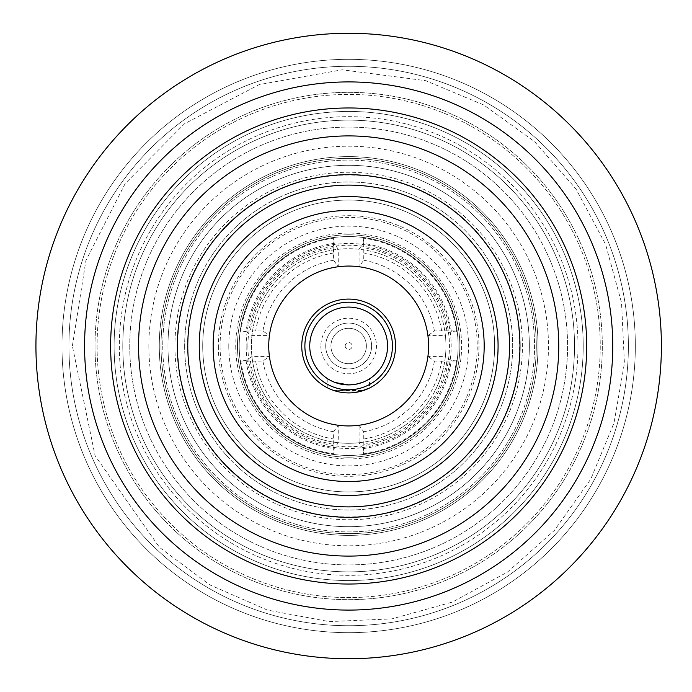 <?xml version="1.0" encoding="UTF-8"?>
<svg xmlns="http://www.w3.org/2000/svg" width="692" height="692" viewBox="0 0 692 692"><rect width="100%" height="100%" fill="white"/><g stroke="black" fill="none" stroke-linecap="round" stroke-linejoin="round"><path stroke-width="0.52" stroke-dasharray="3.46 2.59" d="M129.75 346A218.914 218.914 0 0 0 458.121 535.582A218.914 218.914 0 0 0 458.121 156.418A218.914 218.914 0 0 0 129.75 346A218.914 218.914 0 0 0 458.121 535.582A218.914 218.914 0 0 0 458.121 156.418A218.914 218.914 0 0 0 129.75 346M119.327 346A229.337 229.337 0 0 0 463.329 544.613A229.337 229.337 0 0 0 463.329 147.387A229.337 229.337 0 0 0 119.327 346A229.337 229.337 0 0 0 463.329 544.613A229.337 229.337 0 0 0 463.329 147.387A229.337 229.337 0 0 0 119.327 346M97.088 346A251.577 251.577 0 0 0 474.452 563.876A251.577 251.577 0 0 0 474.452 128.124A251.577 251.577 0 0 0 97.088 346A251.577 251.577 0 0 0 474.452 563.876A251.577 251.577 0 0 0 474.452 128.124A251.577 251.577 0 0 0 97.088 346M95.003 346A253.661 253.661 0 0 0 475.491 565.675A253.661 253.661 0 0 0 475.491 126.325A253.661 253.661 0 0 0 95.003 346A253.661 253.661 0 0 0 475.491 565.675A253.661 253.661 0 0 0 475.491 126.325A253.661 253.661 0 0 0 95.003 346M68.941 346A279.724 279.724 0 0 0 488.526 588.243A279.724 279.724 0 0 0 488.526 103.757A279.724 279.724 0 0 0 68.941 346A279.724 279.724 0 0 0 488.526 588.243A279.724 279.724 0 0 0 488.526 103.757A279.724 279.724 0 0 0 68.941 346A279.724 279.724 0 0 0 488.526 588.243A279.724 279.724 0 0 0 488.526 103.757A279.724 279.724 0 0 0 68.941 346M61.986 346A286.67 286.67 0 0 0 491.995 594.264A286.67 286.67 0 0 0 491.995 97.736A286.67 286.67 0 0 0 61.986 346A286.67 286.67 0 0 0 491.995 594.264A286.67 286.67 0 0 0 491.995 97.736A286.67 286.67 0 0 0 61.986 346A286.67 286.67 0 0 0 491.995 594.264A286.67 286.67 0 0 0 491.995 97.736A286.67 286.67 0 0 0 61.986 346A286.67 286.67 0 0 0 491.995 594.264A286.67 286.67 0 0 0 491.995 97.736A286.67 286.67 0 0 0 61.986 346A286.67 286.67 0 0 0 491.995 594.264A286.67 286.67 0 0 0 491.995 97.736A286.67 286.67 0 0 0 61.986 346A286.67 286.67 0 0 0 491.995 594.264A286.67 286.67 0 0 0 491.995 97.736A286.67 286.67 0 0 0 61.986 346M161.02 346A187.644 187.644 0 0 0 442.482 508.499A187.644 187.644 0 0 0 442.482 183.501A187.644 187.644 0 0 0 161.02 346A187.644 187.644 0 0 0 442.482 508.499A187.644 187.644 0 0 0 442.482 183.501A187.644 187.644 0 0 0 161.02 346A187.644 187.644 0 0 0 442.482 508.499A187.644 187.644 0 0 0 442.482 183.501A187.644 187.644 0 0 0 161.02 346A187.644 187.644 0 0 0 442.482 508.499A187.644 187.644 0 0 0 442.482 183.501A187.644 187.644 0 0 0 161.02 346M159.281 346A189.374 189.374 0 0 0 443.347 510.004A189.374 189.374 0 0 0 443.347 181.996A189.374 189.374 0 0 0 159.281 346A189.374 189.374 0 0 0 443.347 510.004A189.374 189.374 0 0 0 443.347 181.996A189.374 189.374 0 0 0 159.281 346M167.974 346A180.69 180.69 0 0 0 439.005 502.478A180.69 180.69 0 0 0 439.005 189.522A180.69 180.69 0 0 0 167.974 346A180.69 180.69 0 0 0 439.005 502.478A180.69 180.69 0 0 0 439.005 189.522A180.69 180.69 0 0 0 167.974 346M174.92 346A173.744 173.744 0 0 0 435.536 496.467A173.744 173.744 0 0 0 435.536 195.533A173.744 173.744 0 0 0 174.92 346M177.697 346A170.959 170.959 0 0 0 434.143 494.053A170.959 170.959 0 0 0 434.143 197.947A170.959 170.959 0 0 0 177.697 346M184.652 346A164.013 164.013 0 0 0 430.666 488.042A164.013 164.013 0 0 0 430.666 203.958A164.013 164.013 0 0 0 184.652 346A164.013 164.013 0 0 0 430.666 488.042A164.013 164.013 0 0 0 430.666 203.958A164.013 164.013 0 0 0 184.652 346M213.145 346A135.52 135.52 0 0 0 416.42 463.363A135.52 135.52 0 0 0 416.42 228.637A135.52 135.52 0 0 0 213.145 346A135.52 135.52 0 0 0 416.42 463.363A135.52 135.52 0 0 0 416.42 228.637A135.52 135.52 0 0 0 213.145 346A135.52 135.52 0 0 0 416.42 463.363A135.52 135.52 0 0 0 416.42 228.637A135.52 135.52 0 0 0 213.145 346A135.52 135.52 0 0 0 416.42 463.363A135.52 135.52 0 0 0 416.42 228.637A135.52 135.52 0 0 0 213.145 346A135.52 135.52 0 0 0 416.42 463.363A135.52 135.52 0 0 0 416.42 228.637A135.52 135.52 0 0 0 213.145 346M218.361 346A130.304 130.304 0 0 0 413.816 458.848A130.304 130.304 0 0 0 413.816 233.152A130.304 130.304 0 0 0 218.361 346M239.207 346A109.457 109.457 0 0 0 403.393 440.795A109.457 109.457 0 0 0 403.393 251.205A109.457 109.457 0 0 0 239.207 346A109.457 109.457 0 0 0 403.393 440.795A109.457 109.457 0 0 0 403.393 251.205A109.457 109.457 0 0 0 239.207 346A109.457 109.457 0 0 0 403.393 440.795A109.457 109.457 0 0 0 403.393 251.205A109.457 109.457 0 0 0 239.207 346A109.457 109.457 0 0 0 403.393 440.795A109.457 109.457 0 0 0 403.393 251.205A109.457 109.457 0 0 0 239.207 346M235.73 346A112.934 112.934 0 0 0 405.131 443.806A112.934 112.934 0 0 0 405.131 248.194A112.934 112.934 0 0 0 235.73 346M228.784 346A119.88 119.88 0 0 0 408.6 449.817A119.88 119.88 0 0 0 408.6 242.183A119.88 119.88 0 0 0 228.784 346M202.721 346A145.943 145.943 0 0 0 421.636 472.394A145.943 145.943 0 0 0 421.636 219.606A145.943 145.943 0 0 0 202.721 346A145.943 145.943 0 0 0 421.636 472.394A145.943 145.943 0 0 0 421.636 219.606A145.943 145.943 0 0 0 202.721 346M122.795 346A225.86 225.86 0 0 0 461.59 541.602A225.86 225.86 0 0 0 461.59 150.398A225.86 225.86 0 0 0 122.795 346A225.86 225.86 0 0 0 461.59 541.602A225.86 225.86 0 0 0 461.59 150.398A225.86 225.86 0 0 0 122.795 346M114.111 346A234.553 234.553 0 0 0 465.941 549.128A234.553 234.553 0 0 0 465.941 142.872A234.553 234.553 0 0 0 114.111 346A234.553 234.553 0 0 0 465.941 549.128A234.553 234.553 0 0 0 465.941 142.872A234.553 234.553 0 0 0 114.111 346M110.633 346A238.022 238.022 0 0 0 467.671 552.138A238.022 238.022 0 0 0 467.671 139.862A238.022 238.022 0 0 0 110.633 346M187.774 346A160.881 160.881 0 0 0 429.101 485.334A160.881 160.881 0 0 0 429.101 206.666A160.881 160.881 0 0 0 187.774 346M162.758 346A185.906 185.906 0 0 0 441.617 506.994A185.906 185.906 0 0 0 441.617 185.006A185.906 185.906 0 0 0 162.758 346A185.906 185.906 0 0 0 441.617 506.994A185.906 185.906 0 0 0 441.617 185.006A185.906 185.906 0 0 0 162.758 346M148.858 346A199.806 199.806 0 0 0 448.563 519.035A199.806 199.806 0 0 0 448.563 172.965A199.806 199.806 0 0 0 148.858 346M220.091 346A128.565 128.565 0 0 0 412.942 457.343A128.565 128.565 0 0 0 412.942 234.657A128.565 128.565 0 0 0 220.091 346M268.738 346A79.917 79.917 0 0 0 388.627 415.217A79.917 79.917 0 0 0 388.627 276.783A79.917 79.917 0 0 0 268.738 346A79.917 79.917 0 0 0 388.627 415.217A79.917 79.917 0 0 0 388.627 276.783A79.917 79.917 0 0 0 268.738 346A79.917 79.917 0 0 0 388.627 415.217A79.917 79.917 0 0 0 388.627 276.783A79.917 79.917 0 0 0 268.738 346A79.917 79.917 0 0 1 269.422 335.577L251.931 335.577A97.295 97.295 0 0 0 251.931 356.423L246.032 360.523L240.133 360.973L250.409 361.155L262.899 361.034L269.422 356.423L251.931 356.423A97.295 97.295 0 0 0 359.087 442.733L363.188 448.632L363.637 454.532L363.819 444.255L363.698 431.756L359.087 425.234A79.917 79.917 0 0 0 427.898 356.423L434.42 361.034L441.643 361.155L457.196 360.973L451.296 360.523L445.397 356.423A97.295 97.295 0 0 0 445.397 335.577L451.296 331.477L457.196 331.027L446.92 330.845L434.42 330.966L427.898 335.577A79.917 79.917 0 0 1 427.898 356.423L445.397 356.423A97.295 97.295 0 0 1 359.087 442.733L359.087 425.234A79.917 79.917 0 0 1 338.241 425.234L333.63 431.756L333.691 454.532L334.132 448.632L338.241 442.733L338.241 425.234A79.917 79.917 0 0 1 268.738 346A79.917 79.917 0 0 0 388.627 415.217A79.917 79.917 0 0 0 388.627 276.783A79.917 79.917 0 0 0 268.738 346M325.724 346A22.931 22.931 0 0 0 360.125 365.86A22.931 22.931 0 0 0 360.125 326.14A22.931 22.931 0 0 0 325.724 346A22.931 22.931 0 0 0 360.125 365.86A22.931 22.931 0 0 0 360.125 326.14A22.931 22.931 0 0 0 325.724 346A22.931 22.931 0 0 0 360.125 365.86A22.931 22.931 0 0 0 360.125 326.14A22.931 22.931 0 0 0 325.724 346A22.931 22.931 0 0 0 360.125 365.86A22.931 22.931 0 0 0 360.125 326.14A22.931 22.931 0 0 0 325.724 346A22.931 22.931 0 0 0 360.125 365.86A22.931 22.931 0 0 0 360.125 326.14A22.931 22.931 0 0 0 325.724 346A22.931 22.931 0 0 0 360.125 365.86A22.931 22.931 0 0 0 360.125 326.14A22.931 22.931 0 0 0 325.724 346M335.326 382.555L327.818 378.861L333.899 382.01M363.395 382.019L369.511 378.861L363.447 382.001M357.876 383.783L348.664 384.916M327.818 378.861L327.818 388.022M332.445 390.028L360.255 391.438M333.925 390.53L363.447 390.522M366.042 389.587L369.511 388.022L369.511 378.861M330.94 346A17.724 17.724 0 0 0 357.522 361.345A17.724 17.724 0 0 0 357.522 330.655A17.724 17.724 0 0 0 330.94 346A17.724 17.724 0 0 0 357.522 361.345A17.724 17.724 0 0 0 357.522 330.655A17.724 17.724 0 0 0 330.94 346M320.863 346A27.801 27.801 0 0 0 362.565 370.073A27.801 27.801 0 0 0 362.565 321.927A27.801 27.801 0 0 0 320.863 346M301.755 346A46.909 46.909 0 0 0 372.114 386.629A46.909 46.909 0 0 0 372.114 305.371A46.909 46.909 0 0 0 301.755 346M309.748 346A38.916 38.916 0 0 0 368.118 379.7A38.916 38.916 0 0 0 368.118 312.3A38.916 38.916 0 0 0 309.748 346M345.187 346A3.477 3.477 0 0 0 350.403 349.01A3.477 3.477 0 0 0 350.403 342.99A3.477 3.477 0 0 0 345.187 346M246.032 331.477L251.931 335.577A97.295 97.295 0 0 1 338.241 249.267L334.132 243.368L333.691 237.468L333.509 247.745L333.63 260.244L338.241 266.766L338.241 249.267A97.295 97.295 0 0 1 359.087 249.267L359.087 266.766L363.698 260.244L363.819 253.021L363.637 237.468L363.188 243.368L359.087 249.267A97.295 97.295 0 0 1 445.397 335.577L427.898 335.577A79.917 79.917 0 0 0 269.422 335.577L262.899 330.966L240.133 331.027L246.032 331.477A103.653 103.653 0 0 1 334.132 243.368M246.153 346A102.511 102.511 0 0 0 399.915 434.775A102.511 102.511 0 0 0 399.915 257.225A102.511 102.511 0 0 0 246.153 346M237.468 346A111.196 111.196 0 0 0 404.258 442.3A111.196 111.196 0 0 0 404.258 249.7A111.196 111.196 0 0 0 237.468 346A111.196 111.196 0 0 0 404.258 442.3A111.196 111.196 0 0 0 404.258 249.7A111.196 111.196 0 0 0 237.468 346M247.892 346A100.772 100.772 0 0 0 399.05 433.27A100.772 100.772 0 0 0 399.05 258.73A100.772 100.772 0 0 0 247.892 346M457.196 331.027A109.561 109.561 0 0 0 363.637 237.468M446.92 330.845A99.414 99.414 0 0 0 363.819 247.745M240.133 360.973A109.561 109.561 0 0 0 333.691 454.532M250.409 361.155A99.414 99.414 0 0 0 333.509 444.255M363.819 444.255A99.414 99.414 0 0 0 446.92 361.155M363.637 454.532A109.561 109.561 0 0 0 457.196 360.973M333.509 247.745A99.414 99.414 0 0 0 250.409 330.845M333.691 237.468A109.561 109.561 0 0 0 240.133 331.027M333.509 253.021A94.207 94.207 0 0 0 255.685 330.845M333.63 260.244A87.071 87.071 0 0 0 262.899 330.966M363.819 438.979A94.207 94.207 0 0 0 441.643 361.155M363.698 431.756A87.071 87.071 0 0 0 434.42 361.034M434.42 330.966A87.071 87.071 0 0 0 363.698 260.244M441.643 330.845A94.207 94.207 0 0 0 363.819 253.021M262.899 361.034A87.071 87.071 0 0 0 333.63 431.756M363.188 448.632A103.653 103.653 0 0 0 451.296 360.523M451.296 331.477A103.653 103.653 0 0 0 363.188 243.368M240.773 360.523A108.869 108.869 0 0 0 334.141 453.891M246.032 360.523A103.653 103.653 0 0 0 334.132 448.632M334.141 238.109A108.869 108.869 0 0 0 240.773 331.477M363.188 453.891A108.869 108.869 0 0 0 456.556 360.523M456.556 331.477A108.869 108.869 0 0 0 363.188 238.109M255.685 361.155A94.207 94.207 0 0 0 333.509 438.979M251.369 346A97.295 97.295 0 0 0 397.312 430.26A97.295 97.295 0 0 0 397.312 261.74A97.295 97.295 0 0 0 251.369 346M35.932 346A312.732 312.732 0 0 0 505.03 616.832A312.732 312.732 0 0 0 505.03 75.169A312.732 312.732 0 0 0 35.932 346M84.58 346A264.084 264.084 0 0 0 480.706 574.706A264.084 264.084 0 0 0 480.706 117.294A264.084 264.084 0 0 0 84.58 346M72.375 346L85.894 260.625L125.14 183.605L184.522 123.764L259.171 84.606L342.151 69.797L425.744 80.687L483.665 104.942L534.605 141.652L575.943 188.916L605.552 244.293L621.546 302.785L624.409 363.352L613.977 423.08L590.778 479.106L554.465 530.332L507.53 572.042L452.386 602.075L391.88 618.882L329.15 621.598L267.423 610.076L209.892 584.913L159.532 547.407L95.098 455.725L72.375 346"/><path stroke-width="1.04" d="M199.244 346A149.42 149.42 0 0 0 423.374 475.395A149.42 149.42 0 0 0 423.374 216.605A149.42 149.42 0 0 0 199.244 346M110.633 346A238.022 238.022 0 0 0 467.671 552.138A238.022 238.022 0 0 0 467.671 139.862A238.022 238.022 0 0 0 110.633 346M138.573 346A210.091 210.091 0 0 0 453.71 527.944A210.091 210.091 0 0 0 453.71 164.056A210.091 210.091 0 0 0 138.573 346M177.351 346A171.305 171.305 0 0 0 434.317 494.356A171.305 171.305 0 0 0 434.317 197.644A171.305 171.305 0 0 0 177.351 346M187.774 346A160.881 160.881 0 0 0 429.101 485.334A160.881 160.881 0 0 0 429.101 206.666A160.881 160.881 0 0 0 187.774 346M213.145 346A135.52 135.52 0 0 0 416.42 463.363A135.52 135.52 0 0 0 416.42 228.637A135.52 135.52 0 0 0 213.145 346M268.738 346A79.917 79.917 0 0 0 388.627 415.217A79.917 79.917 0 0 0 388.627 276.783A79.917 79.917 0 0 0 268.738 346M333.899 382.01C343.682 385.781 353.517 385.79 363.395 382.019M363.447 382.001L357.876 383.783M348.664 384.916L335.326 382.555M333.925 390.53L332.445 390.028M360.255 391.438L369.511 388.022M363.447 390.522L366.042 389.587M309.748 346A38.916 38.916 0 0 0 368.118 379.7A38.916 38.916 0 0 0 368.118 312.3A38.916 38.916 0 0 0 309.748 346M304.878 346A43.786 43.786 0 0 0 370.557 383.913A43.786 43.786 0 0 0 370.557 308.087A43.786 43.786 0 0 0 304.878 346M301.755 346A46.909 46.909 0 0 0 372.114 386.629A46.909 46.909 0 0 0 372.114 305.371A46.909 46.909 0 0 0 301.755 346M35.932 346A312.732 312.732 0 0 0 505.03 616.832A312.732 312.732 0 0 0 505.03 75.169A312.732 312.732 0 0 0 35.932 346M84.58 346A264.084 264.084 0 0 0 480.706 574.706A264.084 264.084 0 0 0 480.706 117.294A264.084 264.084 0 0 0 84.58 346"/></g></svg>
